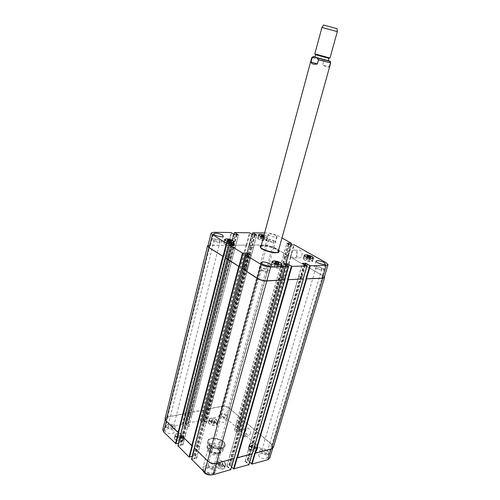 <?xml version="1.0" encoding="UTF-8"?>
<svg xmlns="http://www.w3.org/2000/svg" width="500" height="500" viewBox="0 0 500 500"><rect width="100%" height="100%" fill="white"/><g stroke="black" fill="none" stroke-linecap="round" stroke-linejoin="round"><path stroke-width="0.38" stroke-dasharray="2.5 1.88" d="M329.1 66.819L330.238 62.737C328.656 60.012 326.525 59.375 323.831 60.825L322.719 64.875L329.1 66.819L326.362 67.206L322.719 64.875M260.981 246.069C265.444 245.394 270.619 246.494 276.525 249.356L278.494 250.863M279.106 251.363L278.919 252.037C278.506 255.5 258.606 250.056 260.019 246.863L260.188 246.55M261.163 245.4C265.619 244.731 270.806 245.825 276.706 248.688L278.681 250.194M260.719 247.05C260.969 244.913 271.312 246.5 276.006 249.363C277.625 250.319 278.363 251.144 278.219 251.838M278.006 252.188C276.25 254.519 261.05 250.362 260.725 247.463M328.231 60.731L314.95 57.1M328.888 58.356L315.594 54.719M329.994 58.044L314.8 53.888M337.312 31.631L321.95 27.431M337.119 28.712L323.6 25.013M209.488 444.781C208.075 443.419 207.519 442.094 207.819 440.825C209.05 434.781 227.131 439.725 225.113 445.556C224.4 449.544 213.706 449.056 209.488 444.781M210.012 444.663L208.463 440.988C209.6 435.394 226.344 439.975 224.475 445.369C223.812 449.069 213.919 448.612 210.012 444.663M209.338 445.35C213.55 449.625 224.244 450.112 224.956 446.119C226.975 440.281 208.9 435.337 207.669 441.388C207.362 442.663 207.919 443.981 209.338 445.35M297.019 255.6C296.4 257.4 295.381 258.212 293.962 258.044C290.3 257.456 291.163 249.125 294.788 250.119C296.769 250.963 297.506 252.794 297.019 255.6M301.906 255.519C302.4 252.731 301.656 250.912 299.681 250.075C296.05 249.088 295.188 257.369 298.85 257.944C300.269 258.113 301.288 257.306 301.906 255.519M245.65 434.906L243.912 436.637C240.856 436.969 239.75 429.15 242.856 429.194C245.075 429.819 246.006 431.725 245.65 434.906M250.456 433.775C250.812 430.613 249.881 428.719 247.662 428.1C244.55 428.062 245.656 435.831 248.713 435.5L250.456 433.775M219.156 441.894L218.363 444.787C219.494 447.694 221.044 449.125 223.019 449.094L223.825 446.181L219.156 441.894C222.013 441.962 223.569 443.394 223.825 446.181M212.512 448.931L211.713 451.875L210.55 451.894L207.188 448.319L207.862 444.562L212.512 448.931L207.862 444.562M210.275 450.406L209.2 447.8C210 443.844 221.7 447.044 220.375 450.856C218.131 453.406 214.769 453.256 210.275 450.406M209.819 452.094L208.744 449.481C209.112 448.4 210.212 447.781 212.056 447.625L218 449.25C219.513 450.325 220.144 451.419 219.906 452.537C217.669 455.094 214.3 454.95 209.819 452.094M209.062 452.656L207.838 449.675C208.256 448.438 209.519 447.725 211.625 447.55L218.412 449.406C220.138 450.631 220.863 451.887 220.594 453.169C220.044 456.175 212.162 455.844 209.062 452.656M204.081 471.025L202.825 468.688L202.894 467.962C203.863 463.263 217.1 466.881 215.538 471.425L215.231 472.081C212.156 474.444 208.438 474.094 204.081 471.025M203.15 470.938L203.106 470.613C202.675 465.319 217.075 469.256 214.006 473.6L211.713 474.881M309.344 259.869L309.844 260.569L308.412 260.606L306.494 259.931L306 259.231L309.344 259.869L310.1 257.275M310.812 257.262L309.844 260.569M309.381 257.288L308.412 260.606M307.456 256.619L306.494 259.931M306.962 255.925L306 259.231M308.113 256.844L307.431 259.2M277.619 266.35L278.062 267.119L276.475 267.169L274.444 266.444L274.006 265.675L275.594 265.631L277.619 266.35L278.381 263.612M279.05 263.594L278.062 267.119M277.462 263.631L276.475 267.169M275.425 262.913L274.444 266.444M274.988 262.156L274.006 265.675M276.269 263.212L275.594 265.631M230.138 244.1L230.438 244.775L228.819 244.781L226.9 244.1L226.606 243.425L230.138 244.1L230.837 241.356M231.312 241.356L230.438 244.775M229.694 241.35L228.819 244.781M227.769 240.675L226.9 244.1M227.475 240L226.606 243.425M228.825 241.044L228.225 243.425M263.625 239.225L263.988 239.85L262.531 239.844L260.706 239.206L260.35 238.581L263.625 239.225L264.488 236.012L264.856 236.631L263.988 239.85M263.4 236.619L262.531 239.844M264.856 236.631L263.525 236.619M261.575 235.987L260.706 239.206M261.212 235.369L260.35 238.581M262.425 236.281L261.806 238.594M263.762 235.763L264.488 236.012M232.006 244.094L232.969 245.25C232.787 246.912 223.431 244.519 224.062 242.969C225.619 242.031 228.269 242.406 232.006 244.094M232.288 244.094L233.325 245.344C233.131 247.144 223.019 244.55 223.706 242.875C225.387 241.863 228.25 242.269 232.288 244.094M265.312 239.231L266.325 240.344C266.156 241.812 257.419 239.456 258.006 238.1C259.381 237.312 261.819 237.688 265.312 239.231M263.363 237.244C265.587 237.706 266.869 237.669 267.2 237.131L266.175 236.025L263.938 235.1M265.562 239.231L266.656 240.438C266.475 242.025 257.038 239.475 257.675 238.012C259.163 237.162 261.788 237.569 265.562 239.231M263.962 235.012L266.425 236.031L267.531 237.219C267.169 237.806 265.769 237.844 263.337 237.331M310.994 259.831L312.219 261.156C311.994 262.731 302.962 260.106 303.619 258.663C304.956 257.838 307.413 258.225 310.994 259.831M311.238 259.825L312.562 261.256C312.319 262.956 302.562 260.125 303.275 258.562C304.719 257.675 307.375 258.094 311.238 259.825M279.456 266.3L280.637 267.688C280.381 269.488 270.712 266.794 271.425 265.125C272.944 264.137 275.619 264.531 279.456 266.3M279.725 266.288L281 267.794C280.731 269.738 270.287 266.831 271.056 265.025C272.694 263.962 275.581 264.381 279.725 266.288M268.387 269.887L269.631 271.413C269.35 273.438 258.725 270.531 259.519 268.637C261.212 267.506 264.169 267.919 268.387 269.887M262.194 270.094C264.819 271.319 266.656 271.581 267.712 270.875C268.194 269.7 261.625 267.9 261.438 269.156L262.194 270.094M322.281 268.069L323.669 269.575C323.4 271.331 313.538 268.412 314.281 266.8C315.719 265.881 318.387 266.306 322.281 268.069M316.906 268.25C319.331 269.35 320.994 269.613 321.887 269.044C322.337 268.038 316.238 266.231 316.062 267.319L316.906 268.25M274.475 240.875L275.594 242.075C275.406 243.631 266.125 241.1 266.756 239.662C268.2 238.837 270.769 239.237 274.475 240.875M269.113 240.856C271.419 241.875 273.019 242.125 273.919 241.612C272.344 240.188 270.519 239.688 268.438 240.119L269.113 240.856M275.95 235.512L277.075 236.7C276.894 238.219 267.594 235.675 268.219 234.275C269.656 233.481 272.231 233.894 275.95 235.512M220.906 240.712L221.887 241.906C221.706 243.681 211.713 241.169 212.375 239.519C214.062 238.512 216.906 238.912 220.906 240.712M214.781 240.694C217.269 241.819 219.037 242.075 220.087 241.45C220.494 240.419 214.312 238.863 214.181 239.963L214.781 240.694M264.513 232.963L268.8 233.019L277.1 235.263L282.056 238.031M255.075 445.425L255.4 446.506L254 446.863L252.269 446.131L251.944 445.05L253.35 444.7L255.075 445.425L254.262 448.2L252.537 447.475L251.137 447.831L251.456 448.913L253.188 449.644L254.587 449.288L254.262 448.2M254.587 449.288L255.4 446.506M253.188 449.644L254 446.863M251.456 448.913L252.269 446.131M251.137 447.831L251.944 445.05M252.537 447.475L253.35 444.7M222.731 462.912L223 464.1L221.45 464.513L219.631 463.725L219.369 462.537L220.919 462.131L222.731 462.912L221.912 465.831L220.106 465.05L218.556 465.462L218.812 466.656L220.631 467.444L222.181 467.031L221.912 465.831M222.181 467.031L223 464.1M220.631 467.444L221.45 464.513M218.812 466.656L219.631 463.725M218.556 465.462L219.369 462.537M220.106 465.05L220.919 462.131M181.206 435.5L181.363 436.581L179.794 436.925L178.069 436.181L177.913 435.1L179.481 434.762L181.206 435.5L180.475 438.356L178.756 437.619L177.188 437.962L177.338 439.05L179.062 439.787L180.631 439.438L180.475 438.356M180.631 439.438L181.363 436.581M179.062 439.787L179.794 436.925M177.338 439.05L178.069 436.181M177.188 437.962L177.913 435.1M178.756 437.619L179.481 434.762M214.812 420.156L215.037 421.144L213.612 421.444L211.962 420.756L211.744 419.769L213.169 419.469L214.812 420.156L214.075 422.869L212.438 422.188L211.012 422.488L211.231 423.475L212.881 424.162L214.306 423.862L214.075 422.869M214.306 423.862L215.037 421.144M212.881 424.162L213.612 421.444M211.231 423.475L211.962 420.756M211.012 422.488L211.744 419.769M212.438 422.188L213.169 419.469M183.025 435.1L183.725 436.838C183.219 439.688 174.625 437.619 175.538 434.869C177.231 432.962 179.725 433.038 183.025 435.1M182.294 437.95L182.994 439.7C182.481 442.556 173.9 440.494 174.819 437.731C176.513 435.812 179 435.881 182.294 437.95M183.294 435.044L184.056 436.919C183.506 439.994 174.225 437.762 175.212 434.794C177.037 432.731 179.731 432.812 183.294 435.044M182.562 437.887C179.006 435.656 176.319 435.581 174.488 437.656C173.494 440.637 182.769 442.869 183.319 439.781L182.562 437.887M216.456 419.812L217.219 421.488C216.737 424.019 208.694 421.881 209.556 419.444C211.062 417.812 213.363 417.938 216.456 419.812M215.725 422.519L216.481 424.206C216 426.75 207.963 424.613 208.825 422.169C210.338 420.525 212.638 420.644 215.725 422.519M216.706 419.762L217.525 421.569C217.006 424.306 208.319 421.994 209.244 419.369C210.875 417.606 213.363 417.738 216.706 419.762M215.969 422.469C212.638 420.438 210.15 420.312 208.519 422.088C207.587 424.731 216.269 427.038 216.788 424.288L215.969 422.469M256.7 445.019L257.6 446.994C257.025 449.694 248.775 447.175 249.737 444.594C251.231 442.925 253.55 443.062 256.7 445.019M255.888 447.788L256.788 449.769C256.2 452.488 247.963 449.969 248.931 447.375C250.425 445.694 252.744 445.831 255.888 447.788M256.938 444.956L257.913 447.088C257.294 450.006 248.381 447.281 249.425 444.5C251.038 442.694 253.538 442.85 256.938 444.956M256.125 447.725C252.738 445.613 250.231 445.462 248.619 447.281C247.569 450.081 256.469 452.8 257.1 449.869L256.125 447.725M224.525 462.438L225.375 464.519C224.75 467.575 215.938 465.081 216.981 462.15C218.656 460.188 221.175 460.281 224.525 462.438M223.706 465.356L224.556 467.444C223.925 470.519 215.125 468.025 216.175 465.075C217.85 463.1 220.362 463.194 223.706 465.356M224.794 462.369L225.712 464.619C225.031 467.912 215.519 465.225 216.644 462.056C218.456 459.938 221.169 460.044 224.794 462.369M223.975 465.288C220.362 462.95 217.65 462.85 215.837 464.981C214.706 468.169 224.206 470.856 224.887 467.544L223.975 465.288M162.738 429.65L165.319 427.781L182.269 424.281L185.356 427.287L188.825 426.769L185.65 423.581L200.169 420.588L203.281 423.512L206.619 423.019L203.412 419.919L218.962 416.706C221.769 416.344 224.312 417.025 226.6 418.75L238.713 429.331L234.462 430.444L237.15 432.544L241.238 431.538L268.331 455.225L269.694 458.225M249.669 462.175L248.025 460.594L244.975 461.469L248.844 464.712M231.612 466.625L229.994 465.419L226.8 466.344L230.656 469.669M191.669 459.288L196.588 458.306L194.219 455.9L192.406 456.106M178.025 445.856L182.919 444.956L180.656 442.656L178.694 442.869M213.412 469.375C209.737 466.975 206.962 466.894 205.087 469.119C203.944 472.419 213.612 475.069 214.3 471.644L213.412 469.375M173.238 430.462C169.706 428.269 167.031 428.194 165.2 430.238C164.244 433.156 173.438 435.288 173.962 432.269L173.238 430.462M225.419 419.444C222.131 417.463 219.7 417.319 218.113 419.025C217.194 421.594 225.738 423.925 226.25 421.25L225.419 419.444M266.262 455.25C262.85 453.106 260.331 452.95 258.719 454.787C257.631 457.638 266.613 460.481 267.275 457.494L266.262 455.25M214.8 464.344L215.694 466.6C215.012 469.988 205.319 467.331 206.462 464.069C208.331 461.869 211.106 461.956 214.8 464.344M208.762 465.925L208.219 464.538C208.65 462.431 214.65 464.075 213.944 466.106C212.781 467.475 211.056 467.413 208.762 465.925M174.444 425.656L175.175 427.444C174.662 430.431 165.45 428.294 166.4 425.4C168.225 423.381 170.906 423.462 174.444 425.656M168.512 426.875L168.069 425.781C170.338 424.369 172.156 424.794 173.512 427.044C172.381 428.3 170.712 428.244 168.512 426.875M226.669 414.894L227.506 416.688C227 419.338 218.444 416.994 219.35 414.456C220.931 412.769 223.375 412.919 226.669 414.894M221.419 415.975L220.9 414.869C223.031 413.719 224.719 414.181 225.963 416.256C224.981 417.3 223.463 417.206 221.419 415.975M267.681 450.506L268.706 452.725C268.056 455.694 259.05 452.844 260.125 450.019C261.737 448.206 264.256 448.369 267.681 450.506M262.381 451.887L261.756 450.525C264.069 449.281 265.844 449.844 267.081 452.206C266.075 453.325 264.513 453.225 262.381 451.887M208.069 245.431L228.212 245.219L185.45 413.663L168.019 416.85L165.444 418.663L166.394 420.981L178.8 432.606M188.569 416.625L191.731 415.931L188.569 416.625L185.8 427.406M246.588 245.175L231.081 245.125L246.588 245.175L203.375 410.169L188.263 412.975L185.575 423.806M206.519 413.056L209.55 412.394L206.519 413.056L203.719 423.631M287.987 255.581L273.775 247.331L265.525 245.1L249.325 245.081L265.55 245L273.794 247.231L288.094 255.544L241.806 419.062L229.438 408.431C227.131 406.731 224.575 406.05 221.762 406.381L206.069 409.5L203.35 420.138M237.406 419.944L240.169 422.013L237.406 419.944L234.462 430.444M254.844 452.869L271.075 448.881L272.956 447.406L271.569 444.456L244.213 421.062L243.775 420.95L240.8 431.425M251.231 449.575L248.175 450.419L251.231 449.575L248.025 460.594M236.769 457.575L252.056 453.594L248.812 464.688M233.175 454.188L229.981 455.069L233.175 454.188L229.994 465.419M241.794 268.381L194.456 447.962L207.681 460.769C210.281 462.9 213.219 463.681 216.494 463.113L233.85 458.338L230.637 469.65M199.537 446.831L196.675 444.494L199.537 446.831L196.525 458.15M225.769 258.181L180.631 434.969L225.756 258.181L180.688 434.688L192.475 445.781M185.731 433.656L182.981 431.419L185.731 433.656L182.862 444.812M241.806 419.062L229.475 408.269C227.175 406.562 224.619 405.881 221.806 406.219L206.044 409.288L206.125 409.631M203.225 410.031L188.244 412.75L188.319 413.1M185.306 413.525L167.656 416.75L165.075 418.569M284.75 279.956L233.85 458.338M273.319 447.506L271.925 444.556L244.4 421.025L243.775 420.95M207.913 246.075L210.431 245.238L228.381 245.325L231.606 232.662M235.106 247.413L231.462 247.431L235.219 247.531L191.637 415.769M253.35 247.319L249.869 247.338L253.475 247.438L209.45 412.225M286.644 257.262L283.419 255.512L286.644 257.262L240.169 422.013M324.363 276.837L322.719 275.519L290.275 257.019L322.325 275.413L324.169 277.475M298.75 276.588L302.25 276.431L298.606 276.444L248.294 450.619M280.206 277.4L283.881 277.238L280.069 277.256L230.087 455.269M288.387 266.319L284.656 279.9M242.013 268.375L245.606 254.781M243.725 266.419L247.094 268.375L243.725 266.419L196.675 444.494M225.85 258.175L229.381 244.844M227.8 256.363L231.025 258.225L227.8 256.363L182.981 431.419M328.263 60.631L314.981 56.994M323.831 60.825L311.725 57.744M330.681 62.931L330.238 62.737M217.613 446.294C227.862 450.781 216.175 457.113 209.262 450.65C204.862 446.763 211.562 443.375 217.613 446.294M223.019 449.094L223.038 450.538C221.3 453.462 217.525 453.913 211.713 451.875M207.075 447.494L207.069 446.169C208.825 443.225 212.587 442.762 218.363 444.787M168.019 416.85L165.319 427.781M185.006 413.544L182.269 424.281M185.45 413.663L182.712 424.4M188.125 416.506L185.356 427.287M191.6 416.025L188.825 426.769M191.669 415.8L188.9 426.544M188.394 412.881L185.65 423.581M202.938 410.05L200.169 420.588M203.375 410.169L200.606 420.7M206.081 412.938L203.281 423.512M209.425 412.475L206.619 423.019M209.488 412.262L206.681 422.8M206.188 409.419L203.412 419.919M221.762 406.381L218.962 416.706M229.438 408.431L226.6 418.75M241.663 418.888L238.713 429.331M241.619 419.106L238.663 429.556M237.456 419.725L234.513 430.219M239.681 421.906L236.713 432.431M240.119 422.019L237.15 432.544M244.213 421.062L241.238 431.538M271.569 444.456L268.331 455.225M251.694 449.7L248.487 460.712M248.294 450.325L245.087 461.375M248.25 450.581L245.044 461.637M233.65 454.312L230.463 465.544M230.1 454.969L226.925 466.244M230.05 455.231L226.869 466.512M194.681 447.906L191.681 459.288M199.462 447.088L196.45 458.419M197.206 444.606L194.219 455.9M196.731 444.481L193.75 455.775M180.912 434.644L178.05 445.85M185.65 433.9L182.781 445.062M183.506 431.531L180.656 442.656M183.038 431.406L180.188 442.531M210.431 245.238L213.625 232.312M227.9 245.194L231.125 232.531M231.506 247.463L234.769 234.744M231.988 247.587L235.256 234.875M235.094 247.575L238.369 234.906L235.144 247.444M231.375 245.188L234.606 232.581M231.319 245.312L234.131 234.363M246.287 245.15L249.537 232.769M246.756 245.275L250.012 232.9M249.913 247.362L253.206 234.931M250.387 247.494L253.681 235.062M253.356 247.475L256.65 235.087L253.394 247.35M249.613 245.144L252.869 232.812M249.569 245.269L252.419 234.481M265.525 245.1L268.8 233.019M273.775 247.331L277.1 235.263M287.812 255.45L291.275 243.188M287.794 255.581L290.819 244.887M283.525 255.475L286.95 243.269M283.506 255.613L286.969 243.275M286.119 257.137L289.606 244.762M286.594 257.262L290.081 244.887M290.744 257.144L294.237 244.844M290.275 257.019L293.769 244.713M322.325 275.413L326.15 262.681M302.2 276.4L305.538 264.956M301.7 276.269L305.069 264.688M298.712 276.394L302.481 263.4M298.7 276.556L302.512 263.412M303.075 278.956L306.931 265.763M283.831 277.206L287.131 265.575M283.319 277.069L286.65 265.294M280.188 277.206L283.931 263.9L280.163 277.369M246.962 268.425L250.562 254.906L247.013 268.269M244.3 266.556L247.419 254.756M243.781 266.413L246.863 254.769M230.888 258.275L234.306 245.012L230.95 258.131M228.356 256.494L231.344 244.838M227.856 256.363L230.8 244.844M238.575 431.938L291.456 244.887L238.556 432.05M291.544 244.887L238.612 432.1M291.556 244.887L238.594 432.212M286.169 257.131L239.731 421.894M283.556 255.613L237.456 419.938M283.575 255.475L237.5 419.712M288.219 243.981L235.95 429.894M288.438 244.106L236.169 429.95M288.506 244.144L236.225 430M288.725 244.269L236.444 430.062M288.006 255.444L241.85 418.844M273.794 247.231L229.475 408.269M265.55 245L221.806 406.219M249.444 245.037L206.044 409.288M249.4 245.169L205.975 409.5M254.581 235.069L205.062 421.694M254.831 235.069L205.281 421.75M254.906 235.075L205.356 421.731M255.162 235.075L205.569 421.794M253.312 247.45L209.387 412.444M250.344 247.469L206.481 413.019M249.869 247.338L206.044 412.906M202.206 422.388L251.906 234.181L202.175 422.5M202.312 422.262L251.975 234.225L202.281 422.375M246.112 245.044L202.794 409.919M231.206 245.081L188.244 412.75M231.15 245.212L188.169 412.969M236.3 234.887L187.275 425.406M236.556 234.887L187.494 425.462M236.637 234.887L187.575 425.45M236.894 234.894L187.794 425.506M235.05 247.55L191.562 415.994M231.944 247.562L188.531 416.594M231.462 247.431L188.088 416.475M184.294 426.131L233.481 233.981L184.256 426.25M184.412 426.006L233.562 234.025L184.375 426.119M227.731 245.087L184.856 413.406M210.037 245.131L167.656 416.75M229.513 243.212L178.506 443.025M229.519 243.219L178.55 442.9M228.3 256.494L183.45 431.544M230.894 258.131L185.681 433.669M230.831 258.275L185.6 433.913M232.606 245.019L181.131 445.438M232.356 244.95L180.9 445.375M232.288 244.906L180.844 445.319M232.031 244.838L180.613 445.256M192.094 456.181L245.619 253.044L192.056 456.312M244.244 266.556L197.15 444.619M246.956 268.269L199.481 446.844M246.906 268.425L199.406 447.1M248.856 254.931L194.794 458.831M248.594 254.862L194.556 458.762M248.525 254.819L194.5 458.706M248.263 254.744L194.262 458.644M286.05 264.938L228.681 467.8M285.794 264.869L228.444 467.738M285.706 264.869L228.363 467.762M285.45 264.8L228.125 467.694M280.231 277.238L230.144 455.006M283.369 277.1L233.212 454.225M283.881 277.238L233.688 454.35M289.106 264.775L231.725 466.725M289.119 264.775L231.694 466.863M284.725 279.944L233.919 458.775M284.738 279.95L233.931 458.769M303.275 279.075L252.225 453.75M304.594 264.419L246.85 462.894M304.344 264.35L246.619 462.831M304.262 264.35L246.537 462.85M304.012 264.281L246.306 462.788M298.762 276.425L248.337 450.363M301.75 276.294L251.275 449.613M302.25 276.431L251.737 449.738M249.725 461.987L307.512 264.256L249.75 461.863M306.981 265.8L249.65 462.013M307 265.812L249.631 462.137M322.719 275.519L271.925 444.556M290.944 257.144L244.4 421.025M290.469 257.019L243.962 420.906M260.2 246.188L260.019 246.863M207.819 440.825L207.669 441.388M225.113 445.556L224.956 446.119M293.962 258.044L298.85 257.944M294.788 250.119L299.681 250.075M243.912 436.637L248.713 435.5M242.856 429.194L247.662 428.1M224.475 445.369L223.038 450.538C222.162 452.15 221.5 452.925 221.044 452.863L218.406 453.631C216.456 453.913 213.837 453.338 210.55 451.894M207.188 448.319L207.069 446.169L208.463 440.988M209.2 447.8L208.744 449.481M220.375 450.856L219.906 452.537M212.056 447.625L211.625 447.55M218 449.25L218.412 449.406M207.838 449.675L202.894 467.962M220.594 453.169L215.538 471.425M214.006 473.6L215.231 472.081M203.106 470.613L202.825 468.688M232.969 245.25L233.719 242.338M224.062 242.969L224.8 240.05M233.325 245.344L234.206 241.925M223.706 242.875L224.569 239.45M266.325 240.344L267.2 237.131M258.006 238.1L258.75 235.325M266.656 240.438L267.531 237.219M257.675 238.012L258.531 234.794M312.219 261.156L313.056 258.325M303.619 258.663L304.438 255.825M312.562 261.256L313.538 257.95M303.275 258.562L304.231 255.25M280.637 267.688L281.469 264.713M271.425 265.125L272.25 262.144M281 267.794L281.994 264.269M271.056 265.025L272.031 261.5M261.169 262.55L259.519 268.637M271.312 265.325L269.631 271.413M315.956 261.125L314.281 266.8M325.375 263.906L323.669 269.575M268.219 234.275L266.756 239.662M277.075 236.7L275.594 242.075M213.8 233.756L212.375 239.519M223.337 236.163L221.887 241.906M182.994 439.7L183.725 436.838M174.819 437.731L175.538 434.869M183.319 439.781L184.056 436.919M174.488 437.656L175.212 434.794M216.481 424.206L217.219 421.488M208.825 422.169L209.556 419.444M216.788 424.288L217.525 421.569M208.519 422.088L209.244 419.369M256.788 449.769L257.6 446.994M248.931 447.375L249.737 444.594M257.1 449.869L257.913 447.088M248.619 447.281L249.425 444.5M224.556 467.444L225.375 464.519M216.175 465.075L216.981 462.15M224.887 467.544L225.712 464.619M215.837 464.981L216.644 462.056M206.462 464.069L205.087 469.119M215.694 466.6L214.3 471.644M261.438 269.156L208.219 464.538M267.712 270.875L213.944 466.106M166.4 425.4L165.2 430.238M175.175 427.444L173.962 432.269M214.181 239.963L168.069 425.781M220.087 241.45L173.512 427.044M219.35 414.456L218.113 419.025M227.506 416.688L226.25 421.25M268.438 240.119L220.9 414.869M273.919 241.612L225.963 416.256M260.125 450.019L258.719 454.787M268.706 452.725L267.275 457.494M316.062 267.319L261.756 450.525M321.887 269.044L267.081 452.206M165.181 419.706L165.444 418.663M188.956 426.675L191.731 415.931M185.519 423.675L188.263 412.975M206.737 422.931L209.55 412.394M203.294 420.006L206.069 409.5M238.775 429.475L241.725 419.025M234.4 430.306L237.344 419.806M272.65 448.425L272.956 447.406M244.975 461.469L248.175 450.419M226.8 466.344L229.981 455.069M196.588 458.306L199.6 446.981M182.919 444.956L185.794 433.8M235.219 247.531L238.494 234.869M231.25 245.225L234.044 234.312M253.475 247.438L256.769 235.056M249.494 245.181L252.338 234.431M287.9 255.544L290.912 244.887M283.419 255.512L286.881 243.181M298.606 276.444L302.413 263.306M280.069 277.256L283.856 263.8M247.094 268.375L250.688 254.856M231.025 258.225L234.444 244.969M291.406 244.887L238.525 431.975M291.606 244.869L238.65 432.175M283.469 255.512L237.387 419.794M288.094 255.544L241.919 418.981M249.325 245.081L205.919 409.369M253.431 247.413L209.513 412.356M251.863 234.137L202.144 422.438M252.019 234.25L202.344 422.331M231.081 245.125L188.113 412.837M235.181 247.506L191.694 415.9M233.438 233.931L184.231 426.181M233.6 234.05L184.438 426.069M225.819 258.181L180.669 435M229.475 243.169L178.475 442.956M230.969 258.231L185.738 433.812M241.706 268.394L194.331 448.156M245.569 252.994L192.025 456.238M247.037 268.375L199.544 446.994M280.113 277.281L230.019 455.106M289.175 264.75L231.756 466.812M284.681 279.913L233.869 458.787M298.656 276.469L248.219 450.456M307.562 264.237L249.781 461.944M306.944 265.769L249.594 462.056"/><path stroke-width="0.75" d="M310.994 62.044L312.1 57.919C314.794 56.438 316.931 57.075 318.512 59.837L317.381 63.987L310.994 62.044C311.6 64.006 313.731 64.65 317.381 63.987M278.494 250.863L278.919 252.037M260.188 246.55L260.981 246.069M278.681 250.194L279.106 251.363C278.694 254.819 258.794 249.375 260.2 246.188L261.163 245.4M318.512 59.837L330.681 62.931L278.006 252.188M260.725 247.463L311.725 57.744L312.1 57.919M314.95 57.1L328.231 60.731L328.888 58.356L315.594 54.719L314.95 57.1M314.8 53.888L329.994 58.044L337.312 31.631L321.95 27.431L314.8 53.888M323.6 25.013L337.119 28.712M211.713 474.881C208.844 475.238 206.344 474.506 204.206 472.681L203.15 470.938M308.394 255.9L310.312 256.569L310.812 257.262L307.456 256.619L306.962 255.925L308.394 255.9L308.113 256.844M310.312 256.569L310.1 257.275M276.575 262.113L278.6 262.831L279.05 263.594L277.462 263.631L275.425 262.913L274.988 262.156L276.575 262.113L276.269 263.212M278.6 262.831L278.381 263.612M229.094 240.006L231.006 240.681L231.312 241.356L227.769 240.675L227.475 240L229.094 240.006L228.825 241.044M231.006 240.681L230.837 241.356M263.525 236.619L261.575 235.987L261.212 235.369L262.669 235.381L262.425 236.281M262.669 235.381L263.762 235.763M232.881 240.688C229.137 239.006 226.481 238.625 224.931 239.544C224.3 241.069 233.669 243.475 233.85 241.831L232.881 240.688M233.162 240.688L234.206 241.925C234.013 243.7 223.894 241.106 224.569 239.45C226.25 238.463 229.112 238.875 233.162 240.688M263.938 235.1C261.112 234.312 259.419 234.244 258.869 234.881C259.019 235.706 260.512 236.494 263.363 237.244M263.337 237.331C260.287 236.525 258.688 235.675 258.531 234.794C259.119 234.106 260.931 234.181 263.962 235.012M311.962 256.537C308.375 254.938 305.912 254.544 304.575 255.35C303.925 256.775 312.975 259.4 313.194 257.85L311.962 256.537M312.206 256.531L313.538 257.95C313.3 259.625 303.525 256.794 304.231 255.25C305.675 254.381 308.331 254.806 312.206 256.531M280.438 262.787C276.594 261.025 273.913 260.631 272.4 261.6C271.694 263.244 281.381 265.938 281.625 264.163L280.438 262.787M280.712 262.781L281.994 264.269C281.731 266.188 271.269 263.275 272.031 261.5C273.663 260.45 276.556 260.881 280.712 262.781M270.056 263.825L271.312 265.325C271.044 267.312 260.387 264.394 261.169 262.55C262.863 261.456 265.825 261.881 270.056 263.825M323.975 262.419L325.375 263.906C325.119 265.619 315.225 262.7 315.956 261.125C317.394 260.238 320.062 260.669 323.975 262.419M222.344 234.988L223.337 236.163C223.162 237.894 213.144 235.369 213.8 233.756C215.487 232.787 218.331 233.2 222.344 234.988M282.056 238.031L291.369 243.281L286.969 243.275L290.081 244.887L294.237 244.844L326.15 262.681L328.031 264.669L326.262 265.331L310.275 265.819L306.012 263.319L302.519 263.263L306.925 265.919L291.881 266.375L287.625 263.812L283.975 263.756L288.369 266.481L270.663 267.013C267.269 266.938 264.056 266.069 261.019 264.413L245.556 254.931L250.606 254.756L247.344 252.95L242.481 253.05L229.325 244.981L234.363 244.875L231.238 243.144L226.394 243.188L212.394 234.606L211.112 233.075L213.625 232.312L231.125 232.531L234.769 234.744L238.369 234.906L234.606 232.581L249.537 232.769L253.206 234.931L256.65 235.087L252.869 232.812L264.513 232.963M178.519 443.206L180.625 434.956L178.588 443.156L175.956 443.787L163.669 432.006L162.738 429.65L165.181 419.706M272.65 448.425L269.694 458.225L267.806 459.744L252.062 464.05L249.669 462.175M248.844 464.712L233.55 468.856L231.556 466.931L233.919 458.775M230.656 469.669L213.306 474.644C210.044 475.244 207.125 474.469 204.544 472.312L191.669 459.288M192.075 456.5L245.662 253.156L192.144 456.45L189.025 457.006L178.025 445.856M211.112 233.075L207.913 246.075L209.169 247.669L223.525 256.619L208.769 247.562L207.519 245.975L165.075 418.569L166.025 420.881L178.113 432.531L178.8 432.606L175.956 443.787M180.662 434.694L191.775 445.706L192.475 445.781L189.5 457.137M194.45 447.962L207.625 460.988C210.231 463.119 213.169 463.906 216.444 463.338L234.037 458.512M233.55 468.856L236.769 457.575L237.413 457.863L252.25 453.775M251.6 463.925L254.844 452.869L255.481 453.144L271.438 448.981L273.319 447.506L324.562 277.581L322.788 278.306L305.912 278.825L309.769 265.681M328.031 264.669L324.169 277.475L322.394 278.2L305.912 278.825M303.113 278.975L287.519 279.694L291.363 266.231M284.569 279.844L266.844 280.837C263.456 280.812 260.262 279.95 257.256 278.256L242.013 268.375M225.769 258.181L229.562 243.325L225.613 258.231L239.45 266.737L225.956 258.175M303.194 279.025L287.519 279.694M284.656 279.9L266.819 280.975C263.431 280.95 260.231 280.087 257.225 278.394L241.9 268.375M207.519 245.975L208.069 245.431M324.363 276.837L324.562 277.581M314.981 56.994C306.344 54.95 333.381 62.444 329.331 60.975L328.263 60.631M166.344 421.188L163.669 432.006M271.006 449.094L267.806 459.744M255.263 453.144L252.062 464.05M251.95 454.069L248.775 464.95M237.2 457.863L234.025 468.981M233.738 458.819L230.581 469.919M266.819 280.975L213.306 474.644M257.225 278.394L204.544 472.312M194.55 448.381L191.6 459.55M191.956 445.812L189.025 457.006M180.769 435.1L177.963 446.1M178.294 432.638L175.494 443.663M209.169 247.669L212.394 234.606M234.131 234.363L234.556 232.7M252.419 234.481L252.831 232.931M290.819 244.887L291.262 243.312M322.394 278.2L326.262 265.331M306.413 278.956L310.275 265.819M305.538 264.956L306.012 263.319M305.069 264.688L305.506 263.188M303.069 279.119L306.925 265.919M288.038 279.831L291.881 266.375M287.131 265.575L287.625 263.812M286.65 265.294L287.113 263.675M284.525 280L288.369 266.481M266.844 280.837L270.663 267.013M257.256 278.256L261.019 264.413M241.969 268.531L245.556 254.931M247.419 254.756L247.862 253.088M246.863 254.769L247.344 252.95M238.931 266.6L242.481 253.05M239.45 266.737L243.006 253.188M225.919 258.325L229.325 244.981M231.344 244.838L231.744 243.281M230.8 244.844L231.238 243.144M223.019 256.481L226.394 243.188M223.525 256.619L226.9 243.325M288.456 243.15L288.219 243.981M288.694 243.212L288.438 244.106M288.756 243.25L288.506 244.144M288.994 243.312L288.725 244.269M254.838 234.088L254.581 235.069M255.075 234.156L254.831 235.069M255.15 234.156L254.906 235.075M255.387 234.219L255.162 235.075M236.556 233.881L236.3 234.887M236.794 233.95L236.556 234.887M236.875 233.95L236.637 234.887M237.119 234.013L236.894 234.894M208.769 247.562L166.025 420.881M222.787 256.481L178.113 432.531M223.3 256.619L178.575 432.656M225.688 258.325L180.6 434.938M238.7 266.606L191.775 445.706M239.219 266.744L192.256 445.838M241.737 268.538L194.381 448.219M284.725 280.119L233.969 458.762M289.012 264.85L284.725 279.944M289.025 264.856L284.738 279.95M233.931 458.769L231.588 467.013M287.719 279.812L236.938 457.731M288.238 279.956L237.413 457.863M303.269 279.237L252.188 454.006M307.413 264.325L306.981 265.8M307.431 264.337L307 265.812M306.106 278.944L255.012 453.019M306.613 279.075L255.481 453.144M322.788 278.306L271.438 448.981M311.725 57.744L312.8 56.781L323.888 59.737C333.719 62.538 329.363 60.744 330.681 62.931M328.775 58.3L329.75 58.012M315.719 54.731L315.025 53.987M323.612 25L321.962 27.425M337.119 28.694L337.3 31.619M233.719 242.338L233.85 241.831M224.8 240.05L224.931 239.544M258.75 235.325L258.869 234.881M313.056 258.325L313.194 257.85M304.438 255.825L304.575 255.35M281.469 264.713L281.625 264.163M272.25 262.144L272.4 261.6M248.888 464.856L252.044 454.044M230.706 469.819L233.837 458.794M191.544 459.394L194.469 448.3M177.906 445.956L180.694 435.025M234.044 234.312L234.481 232.619M252.338 234.431L252.75 232.85M290.912 244.887L291.369 243.281M303.175 279.075L307.031 265.875M284.644 279.95L288.481 266.431M241.887 268.425L245.469 254.831M225.844 258.225L229.244 244.887M229.619 243.3L225.819 258.181M180.669 435L178.588 443.156M225.613 258.231L180.544 434.794M245.725 253.137L241.706 268.394M194.331 448.156L192.144 456.45M241.656 268.431L194.319 448.069M284.844 280.075L234.094 458.663M288.975 264.8L284.681 279.913M233.869 458.787L231.556 466.931M303.375 279.194L252.3 453.913M307.381 264.281L306.944 265.769"/></g></svg>

